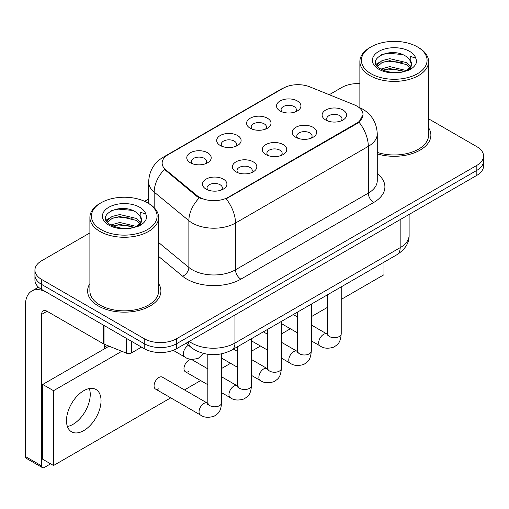 <?xml version="1.0" encoding="UTF-8"?>
<svg xmlns="http://www.w3.org/2000/svg" width="509" height="509" viewBox="0 0 509 509"><rect width="100%" height="100%" fill="white"/><g stroke="black" fill="none" stroke-linecap="round" stroke-linejoin="round"><path stroke-width="0.76" d="M250.173 128.217L250.173 128.217A12.216 7.056 180 0 1 250.173 118.241A12.216 7.056 180 0 1 267.454 118.241A12.216 7.056 180 0 1 267.454 128.217A12.216 7.056 180 0 1 250.173 128.217M265.45 129.152A7.635 4.409 0 0 0 266.449 126.97A7.635 4.409 0 0 0 264.209 123.852A7.635 4.409 0 0 0 255.893 122.898A7.635 4.409 0 0 0 251.179 126.97A7.635 4.409 0 0 0 252.178 129.152M220.263 145.485L220.263 145.485A12.216 7.056 180 0 1 220.263 135.509A12.216 7.056 180 0 1 237.538 135.509A12.216 7.056 180 0 1 237.538 145.485A12.216 7.056 180 0 1 220.263 145.485M235.533 146.42A7.635 4.409 0 0 0 236.539 144.238A7.635 4.409 0 0 0 234.299 141.12A7.635 4.409 0 0 0 225.977 140.166A7.635 4.409 0 0 0 221.262 144.238A7.635 4.409 0 0 0 222.268 146.42M190.347 162.759L190.347 162.759A12.216 7.056 180 0 1 190.347 152.783A12.216 7.056 180 0 1 207.627 152.783A12.216 7.056 180 0 1 207.627 162.759A12.216 7.056 180 0 1 190.347 162.759M205.623 163.694A7.635 4.409 0 0 0 206.622 161.512A7.635 4.409 0 0 0 204.389 158.394A7.635 4.409 0 0 0 196.067 157.434A7.635 4.409 0 0 0 191.352 161.512A7.635 4.409 0 0 0 192.351 163.694M280.084 110.949L280.084 110.949A12.216 7.056 180 0 1 280.084 100.973A12.216 7.056 180 0 1 297.364 100.973A12.216 7.056 180 0 1 297.364 110.949A12.216 7.056 180 0 1 280.084 110.949M295.36 111.885A7.635 4.409 0 0 0 296.359 109.702A7.635 4.409 0 0 0 294.126 106.585A7.635 4.409 0 0 0 285.803 105.624A7.635 4.409 0 0 0 281.089 109.702A7.635 4.409 0 0 0 282.088 111.885M295.799 137.29L295.799 137.29A12.216 7.056 180 0 1 295.799 127.314A12.216 7.056 180 0 1 313.08 127.314A12.216 7.056 180 0 1 313.08 137.29A12.216 7.056 180 0 1 295.799 137.29M311.075 138.225A7.635 4.409 0 0 0 312.074 136.043A7.635 4.409 0 0 0 309.835 132.925A7.635 4.409 0 0 0 301.513 131.965A7.635 4.409 0 0 0 296.804 136.043A7.635 4.409 0 0 0 297.803 138.225M265.883 154.558L265.883 154.558A12.216 7.056 180 0 1 265.883 144.581A12.216 7.056 180 0 1 283.163 144.581A12.216 7.056 180 0 1 283.163 154.558A12.216 7.056 180 0 1 265.883 154.558M281.159 155.493A7.635 4.409 0 0 0 282.158 153.311A7.635 4.409 0 0 0 279.925 150.193A7.635 4.409 0 0 0 271.602 149.239A7.635 4.409 0 0 0 266.888 153.311A7.635 4.409 0 0 0 267.887 155.493M235.972 171.826L235.972 171.826A12.216 7.056 180 0 1 235.972 161.849A12.216 7.056 180 0 1 253.253 161.849A12.216 7.056 180 0 1 253.253 171.826A12.216 7.056 180 0 1 235.972 171.826M251.249 172.761A7.635 4.409 0 0 0 252.248 170.579A7.635 4.409 0 0 0 250.014 167.461A7.635 4.409 0 0 0 241.692 166.507A7.635 4.409 0 0 0 236.978 170.579A7.635 4.409 0 0 0 237.977 172.761M206.062 189.1L206.062 189.1A12.216 7.056 180 0 1 206.062 179.123A12.216 7.056 180 0 1 223.336 179.123A12.216 7.056 180 0 1 223.336 189.1A12.216 7.056 180 0 1 206.062 189.1M221.332 190.035A7.635 4.409 0 0 0 222.338 187.853A7.635 4.409 0 0 0 220.098 184.735A7.635 4.409 0 0 0 211.776 183.781A7.635 4.409 0 0 0 207.061 187.853A7.635 4.409 0 0 0 208.066 190.035M325.709 120.016L325.709 120.016A12.216 7.056 180 0 1 325.709 110.039A12.216 7.056 180 0 1 342.99 110.039A12.216 7.056 180 0 1 342.99 120.016A12.216 7.056 180 0 1 325.709 120.016M340.985 120.951A7.635 4.409 0 0 0 341.984 118.769A7.635 4.409 0 0 0 339.751 115.651A7.635 4.409 0 0 0 331.429 114.697A7.635 4.409 0 0 0 326.714 118.769A7.635 4.409 0 0 0 327.713 120.951M354.219 104.809A20.614 11.904 180 0 1 356.974 106.146A20.614 11.904 180 0 1 363.012 114.563A20.614 11.904 180 0 1 356.974 122.981L228.465 197.174A20.614 11.904 180 0 1 197.002 195.583L165.87 169.911A20.614 11.904 180 0 1 162.142 163.084A20.614 11.904 180 0 1 168.18 154.666L283.354 88.172A20.614 11.904 180 0 1 309.758 86.835L354.219 104.809M89.896 283.64A36.654 21.162 0 0 0 87.605 291.002A36.654 21.162 0 0 0 98.345 305.966A36.654 21.162 0 0 0 138.283 310.554A36.654 21.162 0 0 0 160.914 291.002A36.654 21.162 0 0 0 158.623 283.64A36.654 21.162 0 0 1 160.914 291.002A36.654 21.162 0 0 1 138.283 310.554A36.654 21.162 0 0 1 98.345 305.966A36.654 21.162 0 0 1 87.605 291.002A36.654 21.162 0 0 1 89.896 283.64M363.012 114.563L358.972 122.141L356.974 123.592L226.149 198.828A26.729 15.429 60 0 1 235.489 223.044A30.546 17.637 180 0 1 192.294 223.044A30.546 17.637 180 0 1 188.871 220.69L154.182 192.09A30.546 17.637 180 0 1 148.653 181.974L148.653 203.466M89.896 232.912L41.649 260.767A22.905 13.228 0 0 0 34.936 270.12L34.936 280.096A22.905 13.228 0 0 0 41.649 289.443L144.238 348.671L144.238 343.69A22.905 13.228 0 0 0 176.636 343.69L476.838 170.362A22.905 13.228 0 0 0 483.55 161.009A22.905 13.228 0 0 1 476.838 170.362L176.636 343.69A22.905 13.228 0 0 1 144.238 343.69L41.649 284.455L144.238 343.69L144.238 338.701A22.905 13.228 0 0 0 176.636 338.701L476.838 165.374A22.905 13.228 0 0 0 483.55 156.021A22.905 13.228 0 0 0 476.838 146.675L428.591 118.813M34.936 275.108A22.905 13.228 0 0 0 41.649 284.455A22.905 13.228 0 0 1 34.936 275.108M201.634 198.828L197.002 196.487L164.483 169.408A26.729 17.872 129.5 0 0 154.182 192.09L154.182 207.678M377.258 153.896A36.654 21.162 0 0 0 430.881 135.139A36.654 21.162 0 0 0 428.591 127.772A36.654 21.162 0 0 1 430.881 135.139A36.654 21.162 0 0 1 377.258 153.896M359.869 83.61A22.905 13.228 0 0 0 341.857 87.44L329.253 94.719M148.653 198.987L144.62 201.316M34.936 270.12A22.905 13.228 0 0 0 41.649 279.466L144.238 338.701M144.238 348.671A22.905 13.228 0 0 0 176.636 348.671L476.838 175.351A22.905 13.228 0 0 0 483.55 165.998L483.55 156.021M72.965 424.366A24.432 14.106 120 0 0 89.323 388.552A24.432 14.106 120 0 1 72.965 424.366A24.432 14.106 120 0 1 67.404 426.517A24.432 14.106 120 0 0 72.965 424.366M131.411 341.272L131.411 352.96L141.54 347.113M103.505 325.156L47.051 292.56A30.546 17.637 -120 0 0 31.774 291.053A30.546 17.637 -120 0 0 25.45 305.031L25.45 456.535L41.649 465.888L41.649 314.384A7.635 4.409 60 0 1 43.227 310.891A7.635 4.409 60 0 1 47.051 311.266L103.505 343.861L103.505 325.156A3.817 2.201 0 0 0 104.014 325.404M41.649 465.888A3.817 2.201 120 0 0 42.438 467.637L26.239 458.285A3.817 2.201 -60 0 1 25.45 456.535M42.438 467.637A3.817 2.201 120 0 0 44.347 467.447L50.614 463.833M104.281 348.926L104.281 344.218M131.411 352.96A3.817 2.201 180 0 1 126.525 353.208L104.014 344.109A3.817 2.201 180 0 1 103.505 343.861M377.258 152.388A34.364 19.838 0 0 0 428.591 135.139L428.591 61.57A34.364 19.838 0 0 0 418.525 47.541L417.45 46.917A32.837 18.954 0 0 0 371.01 46.917A32.837 18.954 0 0 0 371.01 73.722A32.837 18.954 0 0 0 417.45 73.729A32.837 18.954 0 0 0 417.45 46.917L418.525 47.541M371.01 46.917L369.935 47.541A34.364 19.838 0 0 0 359.869 61.57A34.364 19.838 0 0 0 369.935 75.593A34.364 19.838 0 0 0 407.378 79.894A34.364 19.838 0 0 0 428.591 61.57M411.24 65.247L411.488 64.064A17.261 9.964 0 0 0 409.541 59.458L406.449 56.639C390.537 45.384 364.024 60.075 380.395 68.804C387.075 72.424 394.971 73.347 404.082 71.578L408.931 70.166C413.588 67.773 416.177 64.783 416.686 61.201L415.732 58.109L410.629 56.505L411.234 65.247L407.022 70.331M380.904 69.103L389.76 66.596L406.615 70.624M402.161 70.293L388.405 69.116L382.94 70.102L389.76 68.575L404.7 71.445M377.035 65.903L377.557 64.408L382.024 60.603L389.76 58.681L406.436 62.582L410.445 66.755M377.513 66.469L382.024 62.582L389.76 60.66L406.436 64.56L409.783 67.697M409.541 59.458L411.482 64.299M411.488 64.541L410.903 67.589L409.573 69.828M376.043 64.236L378.97 62.601M381.642 54.648L388.405 53.28L402.333 54.508M376.418 64.98L377.646 64.249M382.914 62.193L388.405 61.195L402.161 62.378M101.043 202.786L99.961 203.409A34.364 19.838 0 0 0 89.896 217.432L89.896 291.002A34.364 19.838 0 0 0 99.961 305.031A34.364 19.838 0 0 0 137.411 309.332A34.364 19.838 0 0 0 158.623 291.002L158.623 217.432A34.364 19.838 0 0 0 148.558 203.409L147.476 202.786A32.837 18.954 0 0 0 101.043 202.786A32.837 18.954 0 0 0 101.043 229.591A32.837 18.954 0 0 0 147.476 229.591A32.837 18.954 0 0 0 147.476 202.786L148.558 203.409M89.896 217.432A34.364 19.838 0 0 0 99.961 231.461A34.364 19.838 0 0 0 137.411 235.762A34.364 19.838 0 0 0 158.623 217.432M141.267 221.116L141.521 219.926A17.261 9.964 0 0 0 139.568 215.326L136.482 212.507C120.569 201.252 94.057 215.943 110.421 224.673C117.108 228.293 125.004 229.215 134.109 227.44L138.957 226.028C143.621 223.636 146.204 220.651 146.719 217.069L145.765 213.977L140.662 212.374L141.26 221.11L137.048 226.2M110.93 224.972L119.793 222.465L136.647 226.486M132.187 226.161L118.432 224.978L112.966 225.971L119.793 224.444L134.726 227.307M107.062 221.765L107.584 220.276L112.056 216.465L119.793 214.543L136.463 218.444L140.478 222.624M107.539 222.338L112.056 218.444L119.793 216.529L136.463 220.422L139.81 223.559M139.568 215.326L141.508 220.168M141.521 220.41L140.936 223.451L139.606 225.697M106.076 220.104L108.996 218.463M111.668 210.516L118.432 209.142L132.365 210.376M106.445 220.842L107.673 220.111M112.947 218.056L118.432 217.063L132.187 218.24M221.574 353.857L221.574 402.823C220.791 412.513 217.998 413.55 214.155 416.197C208.48 417.953 203.918 417.558 200.463 415.013A6.872 3.97 -60 0 1 199.413 409.503A6.872 3.97 -60 0 1 203.899 403.446A6.872 3.97 -60 0 1 204.204 403.281A6.872 3.97 -60 0 1 207.335 403.109L162.358 377.137A6.872 3.97 120 0 0 158.923 377.481A6.872 3.97 120 0 0 154.437 383.538A6.872 3.97 120 0 0 155.487 389.041A6.872 3.97 120 0 0 158.923 388.704M207.825 368.853L192.275 359.869A6.872 3.97 120 0 0 188.839 360.213A6.872 3.97 120 0 0 184.347 366.264A6.872 3.97 120 0 0 185.397 371.774A6.872 3.97 120 0 0 188.839 371.43M83.762 430.601A24.432 14.106 120 0 0 99.726 409.064A24.432 14.106 120 0 0 95.978 389.487A24.432 14.106 120 0 0 83.762 390.696A24.432 14.106 120 0 0 67.799 412.233A24.432 14.106 120 0 0 71.546 431.81A24.432 14.106 120 0 0 83.762 430.601M341.221 299.413L383.971 274.733L383.971 262.192M121.778 351.293L53.528 390.696L53.528 465.512L170.731 397.847M184.481 389.913L200.648 380.573M221.574 368.497L230.558 363.305M251.484 351.223L260.474 346.037M281.394 333.955L290.385 328.763M311.311 316.687L327.478 307.347M109.079 346.158L42.731 384.46L42.731 459.277L53.528 465.512M53.528 390.696L42.731 384.46M228.465 197.174L228.465 197.785M197.002 195.583L197.002 196.487M165.87 169.911L165.87 170.814M356.974 122.981L356.974 123.592M377.258 173.658A38.181 22.04 180 0 1 373.714 202.474L240.884 279.161A7.635 4.409 60 0 1 235.489 269.808L368.312 193.121A30.546 17.637 0 0 0 377.258 180.65L377.258 133.892A30.546 17.637 180 0 1 368.312 146.357A26.729 15.429 -120 0 0 358.972 122.141M240.884 279.161A38.181 22.04 180 0 1 186.892 279.161A38.181 22.04 180 0 1 182.616 276.215L158.623 256.428M199.28 197.899A26.729 17.872 129.5 0 0 188.871 220.69L188.871 267.454A30.546 17.637 0 0 0 192.294 269.808A30.546 17.637 0 0 0 235.489 269.808L235.489 223.044L368.312 146.357L368.312 193.121A7.635 4.409 60 0 0 373.714 202.474M377.258 133.892C376.743 122.904 371.914 114.671 362.777 109.187L358.921 107.31A26.729 12.515 112 0 0 358.559 107.176M165.909 156.231A26.729 15.429 -120 0 0 163.134 157.268C153.998 162.759 149.175 170.992 148.653 181.974M163.134 157.268L281.108 89.158A26.729 15.429 60 0 1 283.138 88.299M176.636 338.701L176.636 348.671M476.838 165.374L476.838 175.351M41.649 279.466L41.649 289.443M158.623 242.513L188.871 267.454A7.635 5.109 -50.5 0 1 182.616 276.215M189.221 341.405A30.546 17.637 0 0 0 191.753 343.066A30.546 17.637 0 0 0 234.948 343.066L400.169 247.673A30.546 17.637 0 0 0 409.115 235.203C409.338 242.78 405.304 249.27 397.007 254.665L231.786 350.052A15.27 8.818 60 0 0 234.948 343.066L234.948 315.007M400.169 219.614L400.169 247.673A15.27 8.818 60 0 1 397.007 254.665M188.387 341.889A15.27 10.212 129.5 0 0 191.123 347.437L186.039 343.244M341.221 286.872L341.221 333.745A6.872 3.97 180 0 1 338.892 336.723A6.872 3.97 180 0 1 329.488 336.551A6.872 3.97 180 0 1 327.478 333.745L327.255 335.227L327.872 334.718M341.221 333.745C340.445 343.435 337.645 344.472 333.809 347.119C328.133 348.875 323.565 348.48 320.116 345.929A6.872 3.97 -60 0 1 319.06 340.426A6.872 3.97 -60 0 1 323.552 334.368A6.872 3.97 -60 0 1 323.858 334.203A6.872 3.97 -60 0 1 326.988 334.025L327.459 334.273M311.311 304.14L311.311 351.013A6.872 3.97 180 0 1 308.982 353.99A6.872 3.97 180 0 1 299.578 353.819A6.872 3.97 180 0 1 297.568 351.013L297.345 352.495L297.956 351.993M311.311 351.013C310.528 360.703 307.735 361.74 303.898 364.387C298.217 366.143 293.655 365.748 290.2 363.203A6.872 3.97 -60 0 1 289.15 357.693A6.872 3.97 -60 0 1 293.636 351.636A6.872 3.97 -60 0 1 293.941 351.471A6.872 3.97 -60 0 1 297.078 351.299L297.542 351.547M281.394 321.408L281.394 368.287A6.872 3.97 180 0 1 279.072 371.258A6.872 3.97 180 0 1 269.668 371.093A6.872 3.97 180 0 1 267.651 368.287L267.435 369.769L268.046 369.26M281.394 368.287C280.618 377.977 277.825 379.014 273.982 381.655C268.307 383.411 263.745 383.016 260.29 380.471A6.872 3.97 -60 0 1 259.234 374.961A6.872 3.97 -60 0 1 263.726 368.91A6.872 3.97 -60 0 1 264.031 368.745A6.872 3.97 -60 0 1 267.161 368.567L267.632 368.815M251.484 338.682L251.484 385.555A6.872 3.97 180 0 1 249.156 388.532A6.872 3.97 180 0 1 239.752 388.361A6.872 3.97 180 0 1 237.741 385.555L237.518 387.037L238.136 386.528M251.484 385.555C250.702 395.245 247.908 396.282 244.072 398.929C238.397 400.685 233.828 400.29 230.38 397.739A6.872 3.97 -60 0 1 229.324 392.235A6.872 3.97 -60 0 1 233.816 386.178A6.872 3.97 -60 0 1 234.121 386.013A6.872 3.97 -60 0 1 237.251 385.835L237.722 386.083M221.574 402.823A6.872 3.97 180 0 1 219.245 405.8A6.872 3.97 180 0 1 209.842 405.628A6.872 3.97 180 0 1 207.825 402.823L207.608 404.305L208.219 403.802M188.495 345.267L188.495 345.267A6.872 3.97 -60 0 0 188.19 345.433A6.872 3.97 -60 0 0 183.698 351.49A6.872 3.97 -60 0 0 184.754 357L173.175 350.313M41.649 314.384L47.051 311.266M104.014 325.455L104.014 344.109M126.525 353.208L126.525 338.447M415.732 58.109A21.842 12.61 0 0 0 409.675 51.403A21.842 12.61 0 0 0 378.785 51.403A21.842 12.61 0 0 0 378.785 69.237A21.842 12.61 0 0 0 404.082 71.578M406.806 70.885A17.261 9.964 0 0 0 411.463 64.624M145.765 213.977A21.842 12.61 0 0 0 139.708 207.271A21.842 12.61 0 0 0 108.811 207.271A21.842 12.61 0 0 0 108.811 225.105A21.842 12.61 0 0 0 134.109 227.44M136.838 226.753A17.261 9.964 0 0 0 141.496 220.492M281.108 89.158L286.013 86.88M358.921 107.31L358.521 107.144M231.786 350.052C219.494 356.23 207.208 356.23 194.915 350.052L191.123 347.437M409.115 235.203L409.115 214.454M320.116 345.929L311.311 340.845M297.568 332.911L281.394 323.578M327.478 294.806L327.478 333.745M326.988 334.025L311.311 324.977M297.568 317.043L293.267 314.556M290.2 363.203L281.394 358.12M267.651 350.179L251.484 340.845M297.568 312.074L297.568 351.013M297.078 351.299L281.394 342.245M267.651 334.311L263.35 331.83M260.29 380.471L251.484 375.387M237.741 367.453L221.574 358.12M267.651 329.348L267.651 368.287M267.161 368.567L251.484 359.513M237.741 351.579L233.44 349.098M230.38 397.739L221.574 392.655M207.825 384.721L185.397 371.774M237.741 346.616L237.741 385.555M237.251 385.835L221.574 376.787M200.463 415.013L155.487 389.041M207.825 354.315L207.825 402.823M207.335 403.109L207.806 403.357M104.281 345.815L106.979 347.367M184.754 357C188.139 359.532 192.701 359.927 198.446 358.183L203.594 353.507M31.774 291.053L38.493 287.171M359.869 107.711L359.869 61.57"/></g></svg>
